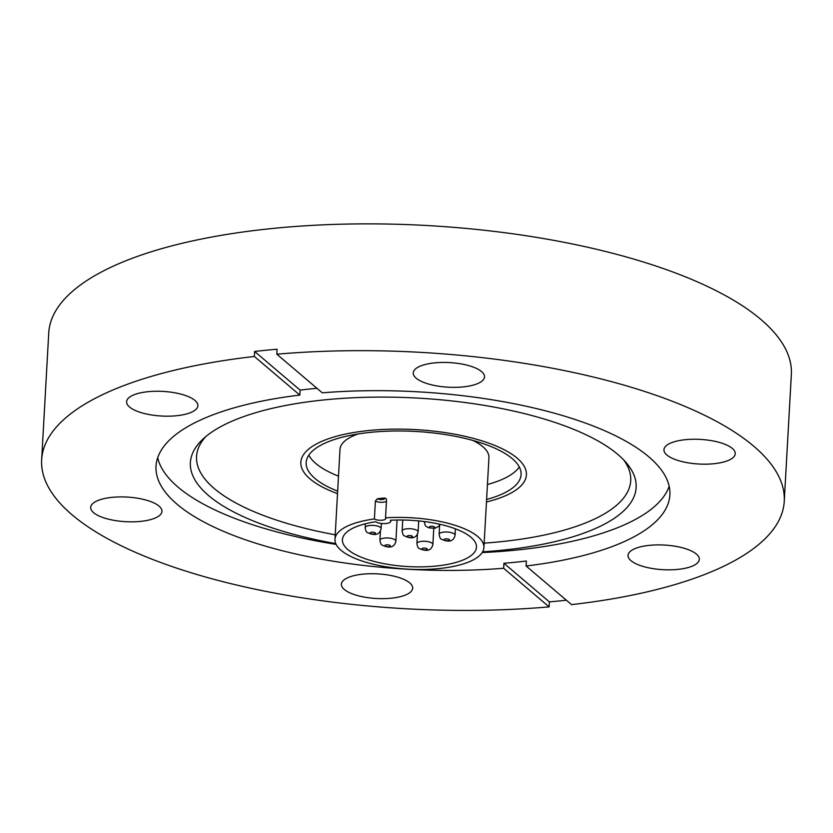 <?xml version="1.0" encoding="UTF-8"?>
<svg xmlns="http://www.w3.org/2000/svg" width="833" height="833" viewBox="0 0 833 833"><rect width="100%" height="100%" fill="white"/><g stroke="black" fill="none" stroke-linecap="round" stroke-linejoin="round"><path stroke-width="1.25" d="M254.627 351.474A371.882 128.407 3.2 0 1 277.087 349.214L276.816 354.202A371.882 128.407 3.2 0 1 753.803 446.269A371.882 128.407 3.2 0 1 784.259 501.299A371.882 128.407 3.2 0 1 571.563 604.623L526.102 566.003L526.383 561.015A257.335 88.86 -176.8 0 1 503.923 563.275L549.374 601.884L549.103 606.882A371.882 128.407 3.2 0 1 72.107 514.825A371.882 128.407 3.2 0 1 41.65 459.785A371.882 128.407 3.2 0 1 254.346 356.462L254.627 351.474L300.088 390.094L299.807 395.081L254.346 356.462M566.398 600.229A371.882 128.407 3.2 0 1 549.374 601.884M784.259 501.299L791.35 374.496A371.882 128.407 -176.8 0 0 760.893 319.456A371.882 128.407 -176.8 0 0 348.267 224.046A371.882 128.407 -176.8 0 0 48.741 332.981L41.65 459.785M692.285 566.138A35.694 12.328 3.2 0 1 652.145 568.481A35.694 12.328 3.2 0 1 628.03 555.372A35.694 12.328 3.2 0 1 635.048 548.603A35.694 12.328 3.2 0 1 675.188 546.25A35.694 12.328 3.2 0 1 699.314 559.36A35.694 12.328 3.2 0 1 692.285 566.138M732.311 448.425A35.694 12.328 3.2 0 1 735.237 453.704A35.694 12.328 3.2 0 1 706.488 464.168A35.694 12.328 3.2 0 1 666.879 455.005A35.694 12.328 3.2 0 1 663.953 449.726A35.694 12.328 3.2 0 1 692.712 439.262A35.694 12.328 3.2 0 1 732.311 448.425M452.985 362.834A35.694 12.328 3.2 0 1 484.525 376.88A35.694 12.328 3.2 0 1 444.78 386.949A35.694 12.328 3.2 0 1 413.241 372.903A35.694 12.328 3.2 0 1 452.985 362.834M133.624 394.946A35.694 12.328 3.2 0 1 173.764 392.603A35.694 12.328 3.2 0 1 197.879 405.713A35.694 12.328 3.2 0 1 190.861 412.491A35.694 12.328 3.2 0 1 150.721 414.834A35.694 12.328 3.2 0 1 126.606 401.725A35.694 12.328 3.2 0 1 133.624 394.946M93.598 512.659A35.694 12.328 3.2 0 1 90.672 507.38A35.694 12.328 3.2 0 1 119.421 496.926A35.694 12.328 3.2 0 1 159.03 506.079A35.694 12.328 3.2 0 1 161.956 511.368A35.694 12.328 3.2 0 1 133.207 521.822A35.694 12.328 3.2 0 1 93.598 512.659M372.924 598.25A35.694 12.328 3.2 0 1 341.384 584.204A35.694 12.328 3.2 0 1 381.129 574.135A35.694 12.328 3.2 0 1 412.668 588.192A35.694 12.328 3.2 0 1 372.924 598.25M482.64 551.821A223.234 77.084 -176.8 0 0 626.593 463.148A223.234 77.084 -176.8 0 0 617.867 454.474A223.234 77.084 -176.8 0 0 404.89 397.508A223.234 77.084 -176.8 0 0 202.596 439.439A223.234 77.084 -176.8 0 0 208.656 495.625A223.234 77.084 -176.8 0 0 335.761 543.616M157.697 457.681A257.335 88.86 -176.8 0 0 178.054 487.138A257.335 88.86 -176.8 0 0 336.126 544.397M482.192 552.56A257.335 88.86 -176.8 0 0 669.17 486.285M205.709 436.669A217.423 75.074 -176.8 0 0 214.352 488.607A217.423 75.074 -176.8 0 0 335.22 534.807M549.103 606.882L503.642 568.262A257.335 88.86 3.2 0 1 177.096 504.267A257.335 88.86 3.2 0 1 156.021 466.178A257.335 88.86 3.2 0 1 299.807 395.081M316.957 388.313A257.335 88.86 -176.8 0 0 300.088 390.094M276.816 354.202L322.267 392.822A257.335 88.86 3.2 0 1 648.813 456.828A257.335 88.86 3.2 0 1 669.888 494.906A257.335 88.86 3.2 0 1 526.102 566.003M310.105 478.975A112.955 39.005 3.2 0 1 300.848 462.253A112.955 39.005 3.2 0 1 391.822 429.172A112.955 39.005 3.2 0 1 517.147 458.15A112.955 39.005 3.2 0 1 526.404 474.862A112.955 39.005 3.2 0 1 486.462 501.966A112.955 39.005 -176.8 0 0 526.404 474.862A112.955 39.005 -176.8 0 0 517.147 458.15A112.955 39.005 -176.8 0 0 391.822 429.172A112.955 39.005 -176.8 0 0 300.848 462.253A112.955 39.005 -176.8 0 0 310.105 478.975A112.955 39.005 -176.8 0 0 337.521 493.636A112.955 39.005 3.2 0 1 310.105 478.975M503.642 568.262L503.923 563.275M484.16 543.137A217.423 75.074 -176.8 0 0 623.802 460.045M486.607 499.477A107.624 37.162 -176.8 0 0 521.083 474.571A107.624 37.162 -176.8 0 0 512.264 458.639A107.624 37.162 -176.8 0 0 392.853 431.025A107.624 37.162 -176.8 0 0 306.169 462.554A107.624 37.162 -176.8 0 0 314.989 478.486A107.624 37.162 -176.8 0 0 337.657 491.147M308.804 455.193A107.624 37.162 -176.8 0 0 315.822 463.502A107.624 37.162 -176.8 0 0 338.5 476.164M384.638 498.019A3.998 1.385 3.2 0 1 382.357 499.519A3.998 1.385 3.2 0 1 377.411 498.748A74.595 25.761 3.2 0 1 384.638 498.019L386.168 498.665L386.533 499.873L385.533 517.845A6.123 2.114 3.2 0 1 385.773 518.48A6.123 2.114 3.2 0 1 381.212 520.271A6.123 2.114 3.2 0 1 374.392 518.959A74.595 25.761 -176.8 0 0 334.97 539.284A74.595 25.761 -176.8 0 0 341.072 550.321A74.595 25.761 -176.8 0 0 423.841 569.46A74.595 25.761 -176.8 0 0 483.911 547.614L488.94 457.744A74.595 25.761 -176.8 0 0 482.828 446.707A74.595 25.761 -176.8 0 0 472.759 440.397M483.911 547.614A74.595 25.761 -176.8 0 0 477.809 536.577A74.595 25.761 -176.8 0 0 385.533 517.845M375.704 521.729A67.129 23.178 -176.8 0 0 342.415 539.701A67.129 23.178 -176.8 0 0 347.913 549.634A67.129 23.178 -176.8 0 0 422.393 566.856A67.129 23.178 -176.8 0 0 476.466 547.198A67.129 23.178 -176.8 0 0 470.968 537.264A67.129 23.178 -176.8 0 0 390.323 520.261A7.997 2.759 3.2 0 1 390.802 521.281A7.997 2.759 3.2 0 1 384.596 523.613A7.997 2.759 3.2 0 1 375.704 521.729M377.411 498.748L375.402 500.987A6.123 2.114 -176.8 0 0 383.086 502.237A6.123 2.114 -176.8 0 0 386.47 501.122M374.392 518.959L375.402 500.987M358.003 433.983A74.595 25.761 -176.8 0 0 339.989 449.424L334.97 539.284M487.44 484.494A107.624 37.162 -176.8 0 0 519.292 466.959M402.131 531.017C402.672 534.026 403.359 535.609 404.224 535.775C409.544 538.337 416.292 539.732 418.093 531.912A7.997 2.759 -176.8 0 0 417.437 530.725A7.997 2.759 -176.8 0 0 408.566 528.674A7.997 2.759 -176.8 0 0 402.131 531.017L402.745 520.021M412.273 536.213A2.666 0.916 3.2 0 1 410.888 537.358A2.666 0.916 3.2 0 1 407.389 536.702A2.666 0.916 3.2 0 1 408.774 535.557A2.666 0.916 3.2 0 1 412.273 536.213M434.472 526.956A2.666 0.916 3.2 0 1 433.087 528.101A2.666 0.916 3.2 0 1 429.589 527.445A2.666 0.916 3.2 0 1 430.973 526.3A2.666 0.916 3.2 0 1 434.472 526.956M439.116 534.328C439.657 537.327 440.345 538.92 441.209 539.076C446.53 541.648 453.277 543.033 455.078 535.213A7.997 2.759 -176.8 0 0 454.422 534.036A7.997 2.759 -176.8 0 0 445.551 531.985A7.997 2.759 -176.8 0 0 439.116 534.328L439.637 524.988M449.258 539.513A2.666 0.916 3.2 0 1 447.873 540.659A2.666 0.916 3.2 0 1 444.374 540.013A2.666 0.916 3.2 0 1 445.759 538.868A2.666 0.916 3.2 0 1 449.258 539.513M365.146 527.716C365.677 530.725 366.374 532.308 367.228 532.464C372.559 535.036 379.307 536.421 381.108 528.601A7.997 2.759 -176.8 0 0 380.452 527.424A7.997 2.759 -176.8 0 0 371.58 525.373A7.997 2.759 -176.8 0 0 365.146 527.716L365.364 523.79M375.287 532.901A2.666 0.916 3.2 0 1 373.902 534.047A2.666 0.916 3.2 0 1 370.404 533.401A2.666 0.916 3.2 0 1 371.789 532.256A2.666 0.916 3.2 0 1 375.287 532.901M379.931 540.273C380.473 543.283 381.17 544.865 382.024 545.032C387.345 547.593 394.092 548.989 395.894 541.169A7.997 2.759 -176.8 0 0 395.238 539.982A7.997 2.759 -176.8 0 0 386.366 537.941A7.997 2.759 -176.8 0 0 379.931 540.273L380.452 530.933M390.073 545.469A2.666 0.916 3.2 0 1 388.688 546.615A2.666 0.916 3.2 0 1 385.19 545.959A2.666 0.916 3.2 0 1 386.574 544.813A2.666 0.916 3.2 0 1 390.073 545.469M416.916 543.585C417.458 546.594 418.156 548.176 419.009 548.333C424.33 550.905 431.077 552.289 432.879 544.48A7.997 2.759 -176.8 0 0 432.223 543.293A7.997 2.759 -176.8 0 0 423.351 541.242A7.997 2.759 -176.8 0 0 416.916 543.585L417.437 534.245M427.058 548.78A2.666 0.916 3.2 0 1 425.673 549.915A2.666 0.916 3.2 0 1 422.175 549.27A2.666 0.916 3.2 0 1 423.56 548.124A2.666 0.916 3.2 0 1 427.058 548.78M424.33 521.76C424.861 524.769 425.559 526.352 426.413 526.518L428.828 527.851L435.19 528.195L438.627 526.362L439.949 524.28M390.864 520.229L390.802 521.281M433.774 528.414L432.879 544.48M397.07 520.021L395.894 541.169M381.389 523.478L381.108 528.601M455.432 528.82L455.078 535.213M418.707 520.917L418.093 531.912"/></g></svg>
